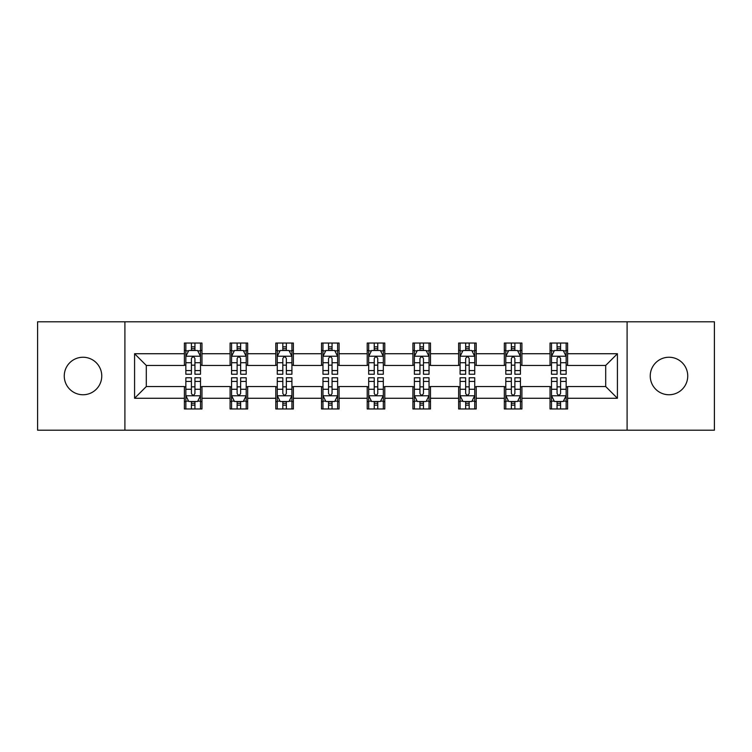 <?xml version="1.0" encoding="UTF-8"?>
<svg xmlns="http://www.w3.org/2000/svg" width="752" height="752" viewBox="0 0 752 752"><rect width="100%" height="100%" fill="white"/><g stroke="black" fill="none" stroke-linecap="round" stroke-linejoin="round"><path stroke-width="1.13" d="M668.989 357.247A18.753 18.753 0 0 0 650.236 376A18.753 18.753 0 0 0 668.989 394.753A18.753 18.753 0 0 0 687.742 376A18.753 18.753 0 0 0 668.989 357.247M83.011 357.247A18.753 18.753 0 0 0 64.258 376A18.753 18.753 0 0 0 83.011 394.753A18.753 18.753 0 0 0 101.764 376A18.753 18.753 0 0 0 83.011 357.247M627.093 430.2L714.4 430.2L714.4 321.8L627.093 321.8L627.093 430.2L124.907 430.2L124.907 321.8L37.6 321.8L37.6 430.2L124.907 430.2M627.093 321.8L124.907 321.8M567.61 353.731L567.61 343.044L550.032 343.044L550.032 353.731L521.907 353.731L521.907 343.044L504.329 343.044L504.329 353.731L476.204 353.731L476.204 343.044L458.626 343.044L458.626 353.731L430.492 353.731L430.492 343.044L412.914 343.044L412.914 353.731L384.789 353.731L384.789 343.044L367.211 343.044L367.211 353.731L339.086 353.731L339.086 343.044L321.508 343.044L321.508 353.731L293.374 353.731L293.374 343.044L275.796 343.044L275.796 353.731L247.671 353.731L247.671 343.044L230.093 343.044L230.093 353.731L201.968 353.731L201.968 343.044L184.39 343.044L184.39 353.731L134.58 353.731L134.58 398.269L146.302 386.547L184.39 386.547L184.39 408.956L201.968 408.956L201.968 386.547L230.093 386.547L230.093 408.956L247.671 408.956L247.671 386.547L275.796 386.547L275.796 408.956L293.374 408.956L293.374 386.547L321.508 386.547L321.508 408.956L339.086 408.956L339.086 386.547L367.211 386.547L367.211 408.956L384.789 408.956L384.789 386.547L412.914 386.547L412.914 408.956L430.492 408.956L430.492 386.547L458.626 386.547L458.626 408.956L476.204 408.956L476.204 386.547L504.329 386.547L504.329 408.956L521.907 408.956L521.907 386.547L550.032 386.547L550.032 408.956L567.61 408.956L567.61 386.547L605.698 386.547L605.698 365.453L567.61 365.453L567.61 353.731L617.42 353.731L617.42 398.269L567.61 398.269M550.032 398.269L521.907 398.269M504.329 398.269L476.204 398.269M458.626 398.269L430.492 398.269M412.914 398.269L384.789 398.269M367.211 398.269L339.086 398.269M321.508 398.269L293.374 398.269M275.796 398.269L247.671 398.269M230.093 398.269L201.968 398.269M184.39 398.269L134.58 398.269M550.032 353.731L550.032 365.453L521.907 365.453L521.907 353.731M504.329 353.731L504.329 365.453L476.204 365.453L476.204 353.731M458.626 353.731L458.626 365.453L430.492 365.453L430.492 353.731M412.914 353.731L412.914 365.453L384.789 365.453L384.789 353.731M367.211 353.731L367.211 365.453L339.086 365.453L339.086 353.731M321.508 353.731L321.508 365.453L293.374 365.453L293.374 353.731M275.796 353.731L275.796 365.453L247.671 365.453L247.671 353.731M230.093 353.731L230.093 365.453L201.968 365.453L201.968 353.731M184.39 353.731L184.39 365.453L146.302 365.453L134.58 353.731M146.302 365.453L146.302 386.547M617.42 398.269L605.698 386.547M605.698 365.453L617.42 353.731M184.39 350.366L185.847 350.366M191.422 350.366L194.937 350.366M200.502 350.366L201.968 350.366M184.39 365.162L185.847 365.162M191.422 365.162L194.937 365.162M200.502 365.162L201.968 365.162M184.39 386.838L185.847 386.838M191.422 386.838L194.937 386.838M200.502 386.838L201.968 386.838M184.39 401.634L185.847 401.634M191.422 401.634L194.937 401.634M200.502 401.634L201.968 401.634M230.093 386.838L231.56 386.838M237.124 386.838L240.64 386.838M246.205 386.838L247.671 386.838M230.093 401.634L231.56 401.634M237.124 401.634L240.64 401.634M246.205 401.634L247.671 401.634M230.093 350.366L231.56 350.366M237.124 350.366L240.64 350.366M246.205 350.366L247.671 350.366M230.093 365.162L231.56 365.162M237.124 365.162L240.64 365.162M246.205 365.162L247.671 365.162M275.796 386.838L277.262 386.838M282.827 386.838L286.343 386.838M291.917 386.838L293.374 386.838M275.796 401.634L277.262 401.634M282.827 401.634L286.343 401.634M291.917 401.634L293.374 401.634M275.796 350.366L277.262 350.366M282.827 350.366L286.343 350.366M291.917 350.366L293.374 350.366M275.796 365.162L277.262 365.162M282.827 365.162L286.343 365.162M291.917 365.162L293.374 365.162M321.508 386.838L322.965 386.838M328.539 386.838L332.055 386.838M337.62 386.838L339.086 386.838M321.508 401.634L322.965 401.634M328.539 401.634L332.055 401.634M337.62 401.634L339.086 401.634M321.508 350.366L322.965 350.366M328.539 350.366L332.055 350.366M337.62 350.366L339.086 350.366M321.508 365.162L322.965 365.162M328.539 365.162L332.055 365.162M337.62 365.162L339.086 365.162M367.211 386.838L368.677 386.838M374.242 386.838L377.758 386.838M383.323 386.838L384.789 386.838M367.211 401.634L368.677 401.634M374.242 401.634L377.758 401.634M383.323 401.634L384.789 401.634M367.211 350.366L368.677 350.366M374.242 350.366L377.758 350.366M383.323 350.366L384.789 350.366M367.211 365.162L368.677 365.162M374.242 365.162L377.758 365.162M383.323 365.162L384.789 365.162M412.914 386.838L414.38 386.838M419.945 386.838L423.461 386.838M429.035 386.838L430.492 386.838M412.914 401.634L414.38 401.634M419.945 401.634L423.461 401.634M429.035 401.634L430.492 401.634M412.914 350.366L414.38 350.366M419.945 350.366L423.461 350.366M429.035 350.366L430.492 350.366M412.914 365.162L414.38 365.162M419.945 365.162L423.461 365.162M429.035 365.162L430.492 365.162M458.626 386.838L460.083 386.838M465.657 386.838L469.173 386.838M474.738 386.838L476.204 386.838M458.626 401.634L460.083 401.634M465.657 401.634L469.173 401.634M474.738 401.634L476.204 401.634M458.626 350.366L460.083 350.366M465.657 350.366L469.173 350.366M474.738 350.366L476.204 350.366M458.626 365.162L460.083 365.162M465.657 365.162L469.173 365.162M474.738 365.162L476.204 365.162M504.329 386.838L505.795 386.838M511.36 386.838L514.876 386.838M520.44 386.838L521.907 386.838M504.329 401.634L505.795 401.634M511.36 401.634L514.876 401.634M520.44 401.634L521.907 401.634M504.329 350.366L505.795 350.366M511.36 350.366L514.876 350.366M520.44 350.366L521.907 350.366M504.329 365.162L505.795 365.162M511.36 365.162L514.876 365.162M520.44 365.162L521.907 365.162M550.032 386.838L551.498 386.838M557.063 386.838L560.578 386.838M566.153 386.838L567.61 386.838M550.032 401.634L551.498 401.634M557.063 401.634L560.578 401.634M566.153 401.634L567.61 401.634M550.032 350.366L551.498 350.366M557.063 350.366L560.578 350.366M566.153 350.366L567.61 350.366M550.032 365.162L551.498 365.162M557.063 365.162L560.578 365.162M566.153 365.162L567.61 365.162M194.937 346.851L191.422 346.851M200.502 370.567L194.937 370.567L194.937 374.242L200.502 374.242L200.502 356.373L197.569 350.507L188.78 350.507L185.847 356.373L185.847 374.242L191.422 374.242L191.422 370.567L185.847 370.567M185.847 356.373L185.847 343.044M200.502 356.373L200.502 343.044M191.422 350.507L191.422 343.044M194.937 343.044L194.937 350.507M194.937 370.567L194.937 358.563C193.762 356.307 192.587 356.307 191.422 358.563L191.422 370.567M191.422 405.149L194.937 405.149M185.847 381.433L191.422 381.433L191.422 377.758L185.847 377.758L185.847 395.627L188.78 401.493L197.569 401.493L200.502 395.627L200.502 377.758L194.937 377.758L194.937 381.433L200.502 381.433M200.502 395.627L200.502 408.956M185.847 395.627L185.847 408.956M194.937 401.493L194.937 408.956M191.422 408.956L191.422 401.493M191.422 381.433L191.422 393.437C192.587 395.693 193.762 395.693 194.937 393.437L194.937 381.433M240.64 346.851L237.124 346.851M246.205 370.567L240.64 370.567L240.64 374.242L246.205 374.242L246.205 356.373L243.281 350.507L234.483 350.507L231.56 356.373L231.56 374.242L237.124 374.242L237.124 370.567L231.56 370.567M231.56 356.373L231.56 343.044M246.205 356.373L246.205 343.044M237.124 350.507L237.124 343.044M240.64 343.044L240.64 350.507M240.64 370.567L240.64 358.563C239.465 356.307 238.299 356.307 237.124 358.563L237.124 370.567M286.343 346.851L282.827 346.851M291.917 370.567L286.343 370.567L286.343 374.242L291.917 374.242L291.917 356.373L288.984 350.507L280.195 350.507L277.262 356.373L277.262 374.242L282.827 374.242L282.827 370.567L277.262 370.567M277.262 356.373L277.262 343.044M291.917 356.373L291.917 343.044M282.827 350.507L282.827 343.044M286.343 343.044L286.343 350.507M286.343 370.567L286.343 358.563C285.177 356.307 284.002 356.307 282.827 358.563L282.827 370.567M237.124 405.149L240.64 405.149M231.56 381.433L237.124 381.433L237.124 377.758L231.56 377.758L231.56 395.627L234.483 401.493L243.281 401.493L246.205 395.627L246.205 377.758L240.64 377.758L240.64 381.433L246.205 381.433M246.205 395.627L246.205 408.956M231.56 395.627L231.56 408.956M240.64 401.493L240.64 408.956M237.124 408.956L237.124 401.493M237.124 381.433L237.124 393.437C238.29 395.693 239.465 395.693 240.64 393.437L240.64 381.433M282.827 405.149L286.343 405.149M277.262 381.433L282.827 381.433L282.827 377.758L277.262 377.758L277.262 395.627L280.195 401.493L288.984 401.493L291.917 395.627L291.917 377.758L286.343 377.758L286.343 381.433L291.917 381.433M291.917 395.627L291.917 408.956M277.262 395.627L277.262 408.956M286.343 401.493L286.343 408.956M282.827 408.956L282.827 401.493M282.827 381.433L282.827 393.437C284.002 395.693 285.168 395.693 286.343 393.437L286.343 381.433M332.055 346.851L328.539 346.851M337.62 370.567L332.055 370.567L332.055 374.242L337.62 374.242L337.62 356.373L334.687 350.507L325.898 350.507L322.965 356.373L322.965 374.242L328.539 374.242L328.539 370.567L322.965 370.567M322.965 356.373L322.965 343.044M337.62 356.373L337.62 343.044M328.539 350.507L328.539 343.044M332.055 343.044L332.055 350.507M332.055 370.567L332.055 358.563C330.88 356.307 329.705 356.307 328.539 358.563L328.539 370.567M377.758 346.851L374.242 346.851M383.323 370.567L377.758 370.567L377.758 374.242L383.323 374.242L383.323 356.373L380.399 350.507L371.601 350.507L368.677 356.373L368.677 374.242L374.242 374.242L374.242 370.567L368.677 370.567M368.677 356.373L368.677 343.044M383.323 356.373L383.323 343.044M374.242 350.507L374.242 343.044M377.758 343.044L377.758 350.507M377.758 370.567L377.758 358.563C376.592 356.307 375.417 356.307 374.242 358.563L374.242 370.567M423.461 346.851L419.945 346.851M429.035 370.567L423.461 370.567L423.461 374.242L429.035 374.242L429.035 356.373L426.102 350.507L417.313 350.507L414.38 356.373L414.38 374.242L419.945 374.242L419.945 370.567L414.38 370.567M414.38 356.373L414.38 343.044M429.035 356.373L429.035 343.044M419.945 350.507L419.945 343.044M423.461 343.044L423.461 350.507M423.461 370.567L423.461 358.563C422.295 356.307 421.12 356.307 419.945 358.563L419.945 370.567M328.539 405.149L332.055 405.149M322.965 381.433L328.539 381.433L328.539 377.758L322.965 377.758L322.965 395.627L325.898 401.493L334.687 401.493L337.62 395.627L337.62 377.758L332.055 377.758L332.055 381.433L337.62 381.433M337.62 395.627L337.62 408.956M322.965 395.627L322.965 408.956M332.055 401.493L332.055 408.956M328.539 408.956L328.539 401.493M328.539 381.433L328.539 393.437C329.705 395.693 330.88 395.693 332.055 393.437L332.055 381.433M374.242 405.149L377.758 405.149M368.677 381.433L374.242 381.433L374.242 377.758L368.677 377.758L368.677 395.627L371.601 401.493L380.399 401.493L383.323 395.627L383.323 377.758L377.758 377.758L377.758 381.433L383.323 381.433M383.323 395.627L383.323 408.956M368.677 395.627L368.677 408.956M377.758 401.493L377.758 408.956M374.242 408.956L374.242 401.493M374.242 381.433L374.242 393.437C375.408 395.693 376.583 395.693 377.758 393.437L377.758 381.433M419.945 405.149L423.461 405.149M414.38 381.433L419.945 381.433L419.945 377.758L414.38 377.758L414.38 395.627L417.313 401.493L426.102 401.493L429.035 395.627L429.035 377.758L423.461 377.758L423.461 381.433L429.035 381.433M429.035 395.627L429.035 408.956M414.38 395.627L414.38 408.956M423.461 401.493L423.461 408.956M419.945 408.956L419.945 401.493M419.945 381.433L419.945 393.437C421.12 395.693 422.295 395.693 423.461 393.437L423.461 381.433M465.657 405.149L469.173 405.149M460.083 381.433L465.657 381.433L465.657 377.758L460.083 377.758L460.083 395.627L463.016 401.493L471.805 401.493L474.738 395.627L474.738 377.758L469.173 377.758L469.173 381.433L474.738 381.433M474.738 395.627L474.738 408.956M460.083 395.627L460.083 408.956M469.173 401.493L469.173 408.956M465.657 408.956L465.657 401.493M465.657 381.433L465.657 393.437C466.823 395.693 467.998 395.693 469.173 393.437L469.173 381.433M511.36 405.149L514.876 405.149M505.795 381.433L511.36 381.433L511.36 377.758L505.795 377.758L505.795 395.627L508.719 401.493L517.517 401.493L520.44 395.627L520.44 377.758L514.876 377.758L514.876 381.433L520.44 381.433M520.44 395.627L520.44 408.956M505.795 395.627L505.795 408.956M514.876 401.493L514.876 408.956M511.36 408.956L511.36 401.493M511.36 381.433L511.36 393.437C512.535 395.693 513.701 395.693 514.876 393.437L514.876 381.433M469.173 346.851L465.657 346.851M474.738 370.567L469.173 370.567L469.173 374.242L474.738 374.242L474.738 356.373L471.805 350.507L463.016 350.507L460.083 356.373L460.083 374.242L465.657 374.242L465.657 370.567L460.083 370.567M460.083 356.373L460.083 343.044M474.738 356.373L474.738 343.044M465.657 350.507L465.657 343.044M469.173 343.044L469.173 350.507M469.173 370.567L469.173 358.563C467.998 356.307 466.832 356.307 465.657 358.563L465.657 370.567M514.876 346.851L511.36 346.851M520.44 370.567L514.876 370.567L514.876 374.242L520.44 374.242L520.44 356.373L517.517 350.507L508.719 350.507L505.795 356.373L505.795 374.242L511.36 374.242L511.36 370.567L505.795 370.567M505.795 356.373L505.795 343.044M520.44 356.373L520.44 343.044M511.36 350.507L511.36 343.044M514.876 343.044L514.876 350.507M514.876 370.567L514.876 358.563C513.71 356.307 512.535 356.307 511.36 358.563L511.36 370.567M560.578 346.851L557.063 346.851M566.153 370.567L560.578 370.567L560.578 374.242L566.153 374.242L566.153 356.373L563.22 350.507L554.431 350.507L551.498 356.373L551.498 374.242L557.063 374.242L557.063 370.567L551.498 370.567M551.498 356.373L551.498 343.044M566.153 356.373L566.153 343.044M557.063 350.507L557.063 343.044M560.578 343.044L560.578 350.507M560.578 370.567L560.578 358.563C559.413 356.307 558.238 356.307 557.063 358.563L557.063 370.567M557.063 405.149L560.578 405.149M551.498 381.433L557.063 381.433L557.063 377.758L551.498 377.758L551.498 395.627L554.431 401.493L563.22 401.493L566.153 395.627L566.153 377.758L560.578 377.758L560.578 381.433L566.153 381.433M566.153 395.627L566.153 408.956M551.498 395.627L551.498 408.956M560.578 401.493L560.578 408.956M557.063 408.956L557.063 401.493M557.063 381.433L557.063 393.437C558.238 395.693 559.413 395.693 560.578 393.437L560.578 381.433M200.427 356.222L185.923 356.222M185.847 350.864L188.602 350.864M197.748 350.864L200.502 350.864M191.422 362.718L185.847 362.718M200.502 362.718L194.937 362.718M194.937 348.712L191.422 348.712M185.923 395.778L200.427 395.778M200.502 401.136L197.748 401.136M188.602 401.136L185.847 401.136M194.937 389.282L200.502 389.282M185.847 389.282L191.422 389.282M191.422 403.288L194.937 403.288M246.13 356.222L231.635 356.222M231.56 350.864L234.314 350.864M243.451 350.864L246.205 350.864M237.124 362.718L231.56 362.718M246.205 362.718L240.64 362.718M240.64 348.712L237.124 348.712M291.842 356.222L277.338 356.222M277.262 350.864L280.017 350.864M289.163 350.864L291.917 350.864M282.827 362.718L277.262 362.718M291.917 362.718L286.343 362.718M286.343 348.712L282.827 348.712M231.635 395.778L246.13 395.778M246.205 401.136L243.451 401.136M234.314 401.136L231.56 401.136M240.64 389.282L246.205 389.282M231.56 389.282L237.124 389.282M237.124 403.288L240.64 403.288M277.338 395.778L291.842 395.778M291.917 401.136L289.163 401.136M280.017 401.136L277.262 401.136M286.343 389.282L291.917 389.282M277.262 389.282L282.827 389.282M282.827 403.288L286.343 403.288M337.545 356.222L323.04 356.222M322.965 350.864L325.719 350.864M334.866 350.864L337.62 350.864M328.539 362.718L322.965 362.718M337.62 362.718L332.055 362.718M332.055 348.712L328.539 348.712M383.247 356.222L368.753 356.222M368.677 350.864L371.432 350.864M380.568 350.864L383.323 350.864M374.242 362.718L368.677 362.718M383.323 362.718L377.758 362.718M377.758 348.712L374.242 348.712M428.96 356.222L414.455 356.222M414.38 350.864L417.134 350.864M426.281 350.864L429.035 350.864M419.945 362.718L414.38 362.718M429.035 362.718L423.461 362.718M423.461 348.712L419.945 348.712M323.04 395.778L337.545 395.778M337.62 401.136L334.866 401.136M325.719 401.136L322.965 401.136M332.055 389.282L337.62 389.282M322.965 389.282L328.539 389.282M328.539 403.288L332.055 403.288M368.753 395.778L383.247 395.778M383.323 401.136L380.568 401.136M371.432 401.136L368.677 401.136M377.758 389.282L383.323 389.282M368.677 389.282L374.242 389.282M374.242 403.288L377.758 403.288M414.455 395.778L428.96 395.778M429.035 401.136L426.281 401.136M417.134 401.136L414.38 401.136M423.461 389.282L429.035 389.282M414.38 389.282L419.945 389.282M419.945 403.288L423.461 403.288M460.158 395.778L474.662 395.778M474.738 401.136L471.983 401.136M462.837 401.136L460.083 401.136M469.173 389.282L474.738 389.282M460.083 389.282L465.657 389.282M465.657 403.288L469.173 403.288M505.87 395.778L520.365 395.778M520.44 401.136L517.686 401.136M508.549 401.136L505.795 401.136M514.876 389.282L520.44 389.282M505.795 389.282L511.36 389.282M511.36 403.288L514.876 403.288M474.662 356.222L460.158 356.222M460.083 350.864L462.837 350.864M471.983 350.864L474.738 350.864M465.657 362.718L460.083 362.718M474.738 362.718L469.173 362.718M469.173 348.712L465.657 348.712M520.365 356.222L505.87 356.222M505.795 350.864L508.549 350.864M517.686 350.864L520.44 350.864M511.36 362.718L505.795 362.718M520.44 362.718L514.876 362.718M514.876 348.712L511.36 348.712M566.077 356.222L551.573 356.222M551.498 350.864L554.252 350.864M563.398 350.864L566.153 350.864M557.063 362.718L551.498 362.718M566.153 362.718L560.578 362.718M560.578 348.712L557.063 348.712M551.573 395.778L566.077 395.778M566.153 401.136L563.398 401.136M554.252 401.136L551.498 401.136M560.578 389.282L566.153 389.282M551.498 389.282L557.063 389.282M557.063 403.288L560.578 403.288"/></g></svg>
